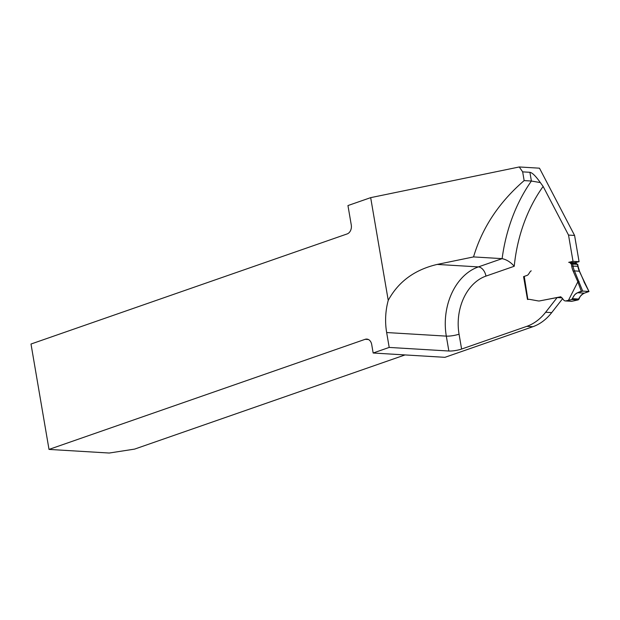 <?xml version="1.0" encoding="UTF-8"?>
<svg xmlns="http://www.w3.org/2000/svg" width="620" height="620" viewBox="0 0 620 620"><rect width="100%" height="100%" fill="white"/><g stroke="black" fill="none" stroke-linecap="round" stroke-linejoin="round"><path stroke-width="0.93" d="M386.655 332.537A56.707 42.424 93.4 0 1 388.236 300.367L370.675 197.648L347.952 205.561L351.276 225.006A7.316 5.471 93.4 0 1 347.138 233.934L31 344.03L49.011 449.415L365.149 339.318A7.316 5.471 93.4 0 1 366.8 339.086A7.316 5.471 93.4 0 1 371.706 344.526L373.155 353.012L389.197 347.425L386.655 332.537L446.315 336.125A56.707 42.424 93.4 0 1 478.392 266.902L437.201 264.422L473.541 256.92L502.123 258.641C506.649 259.633 510.686 262.175 514.236 266.259A137.183 102.641 -86.6 0 1 543.143 186.434L540.33 182.582C535.781 176.126 532.301 172.693 529.899 172.298L522.66 171.864L519.273 166.966L539.485 168.183L574.585 235.445L579.072 261.71L574.911 262.663M543.143 186.434L568.525 235.081L574.585 235.445M540.33 182.582L531.394 181.032L524.148 180.598L522.66 171.864M473.541 256.92C482.189 227.718 499.061 202.275 524.148 180.598M388.236 300.367C398.381 281.666 414.703 269.685 437.201 264.422M370.675 197.648L519.273 166.966M405.038 354.927L134.618 449.105L109.236 453.034L49.011 449.415M562.665 298.608L551.707 312.62A54.878 41.052 93.4 0 1 532.867 326.709L444.935 357.329L373.155 353.012M389.197 347.425L448.864 351.013A9.145 1.806 170.3 0 0 461.606 349.052L459.056 334.165A47.562 35.58 93.4 0 1 485.956 276.101L514.236 266.259M562.131 297.856L557.148 297.553L545.646 312.255A54.878 41.052 93.4 0 1 526.814 326.345L461.606 349.052M568.525 235.081L573.019 261.346L579.072 261.71M557.148 297.553L539.4 300.964A9.145 6.843 93.4 0 1 538.671 300.971A9.145 6.843 -86.6 0 0 539.4 300.964L560.775 296.771L563.564 299.863A3.658 2.736 93.4 0 0 565.363 300.94L571.415 301.304A3.658 2.736 -86.6 0 0 572.004 301.258L578.204 299.902L579.026 299.072C580.072 296.035 581.855 294.058 584.396 293.144L589 291.532L579.297 271.165A18.29 13.687 93.4 0 1 577.825 266.197L577.514 264.368L572.671 264.074L572.981 265.903A18.29 13.687 -86.6 0 0 574.446 270.87L582.692 291.098L588.775 291.47M528.178 299.39L528.875 299.336A5.487 4.107 -86.6 0 1 529.317 299.328L529.317 299.328A5.487 4.107 -86.6 0 1 529.682 299.375L538.059 300.901A9.145 6.843 -86.6 0 0 538.671 300.971A9.145 6.843 93.4 0 1 538.059 300.901L529.682 299.375A5.487 4.107 -86.6 0 0 529.317 299.328A5.487 4.107 -86.6 0 0 528.875 299.336L527.481 299.452L523.582 276.621L526.977 275.435A4.115 3.077 -86.6 0 0 528.581 274.118L530.208 271.645A2.286 1.713 93.4 0 1 531.247 270.87A2.286 1.713 -86.6 0 0 530.208 271.645L528.581 274.118A4.115 3.077 -86.6 0 1 526.977 275.435L524.249 276.388L527.86 299.452M582.692 291.098L577.577 292.733C575.298 293.663 573.609 295.647 572.508 298.677L571.733 299.514L568.47 300.312L577.848 281.829L573.244 271.312A19.205 14.368 93.4 0 1 571.71 266.104L571.353 264.027L569.997 262.787A2.286 1.713 93.4 0 0 569.036 262.306A2.286 1.713 93.4 0 0 568.672 262.338L573.019 261.346M568.47 300.312L565.952 300.894A3.658 2.736 93.4 0 1 565.363 300.94M577.313 264.353L576.05 263.151A2.286 1.713 -86.6 0 0 575.096 262.671L569.036 262.306M589 291.532L583.908 281.705M577.848 281.829L579.057 281.418M571.353 264.027L572.671 264.074L571.353 264.027M584.396 293.144C581.668 294.485 579.607 296.74 578.204 299.902L571.733 299.514L574.601 294.911C576.91 292.779 579.63 291.508 582.754 291.106L588.713 291.462L584.396 293.144L577.577 292.733M485.956 276.101A9.145 5.789 -109.2 0 0 478.392 266.902L502.123 258.641A146.335 109.484 93.4 0 1 531.394 181.032L529.899 172.298M368.404 339.512L365.149 339.318M526.814 326.345L532.867 326.709M448.864 351.013L446.315 336.125A9.145 1.806 170.3 0 0 459.056 334.165M545.646 312.255L551.707 312.62M571.71 266.104L578.057 266.274L579.537 271.273L574.446 270.87L573.244 271.312M581.374 291.315L577.825 281.852M572.508 298.677L579.026 299.072M571.733 299.514L578.204 299.902M565.952 300.894L572.004 301.258M569.997 262.787L576.05 263.151M570.85 263.694L576.902 264.058M523.954 276.574L527.853 299.421M577.732 264.337L578.057 266.274M584.141 281.805L579.537 271.273"/></g></svg>
